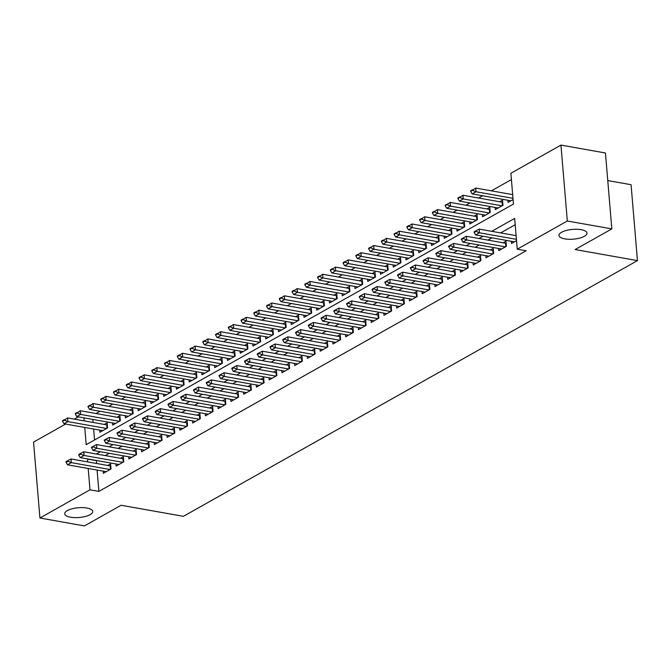 <?xml version="1.0" encoding="UTF-8"?>
<svg xmlns="http://www.w3.org/2000/svg" width="671" height="671" viewBox="0 0 671 671"><rect width="100%" height="100%" fill="white"/><g stroke="black" fill="none" stroke-linecap="round" stroke-linejoin="round"><path stroke-width="1.01" d="M564.823 238.876A14.057 4.898 -4.8 0 1 558.977 235.462A14.057 4.898 -4.8 0 1 566.408 230.43A14.057 4.898 -4.8 0 1 581.153 229.683A14.057 4.898 -4.8 0 1 586.999 233.105A14.057 4.898 -4.8 0 1 579.576 238.138A14.057 4.898 -4.8 0 1 564.823 238.876M70.589 517.224A14.057 4.898 -4.8 0 1 64.743 513.801A14.057 4.898 -4.8 0 1 72.166 508.769A14.057 4.898 -4.8 0 1 86.92 508.031A14.057 4.898 -4.8 0 1 92.766 511.445A14.057 4.898 -4.8 0 1 85.343 516.477A14.057 4.898 -4.8 0 1 70.589 517.224M607.758 180.566L631.076 184.701L637.45 260.616L183.393 516.326L121.09 505.263L84.42 525.913L39.925 518.012L33.55 442.105L65.615 424.038M74.355 419.123L78.373 416.859M511.411 179.576L491.398 190.849M482.659 195.764L478.641 198.029M469.91 202.952L465.892 205.209M457.152 210.132L453.135 212.397M444.395 217.312L440.377 219.576M431.646 224.5L427.628 226.764M418.889 231.68L414.871 233.944M406.131 238.868L402.114 241.124M393.382 246.047L389.365 248.312M380.625 253.227L376.607 255.492M367.867 260.415L363.85 262.68M355.118 267.595L351.101 269.859M342.361 274.783L338.343 277.039M329.612 281.963L325.594 284.227M316.855 289.142L312.837 291.407M304.097 296.33L300.08 298.595M291.348 303.51L287.331 305.775M278.591 310.698L274.573 312.954M265.833 317.878L261.816 320.142M253.084 325.058L249.067 327.322M240.327 332.246L236.309 334.51M227.57 339.425L223.552 341.69M214.821 346.613L210.803 348.87M202.063 353.793L198.046 356.058M189.306 360.973L185.288 363.237M176.557 368.161L172.539 370.426M163.799 375.341L159.782 377.605M151.042 382.529L147.024 384.785M138.293 389.708L134.275 391.973M125.536 396.888L121.518 399.153M112.787 404.076L108.769 406.341M100.029 411.256L96.012 413.521M84.747 427.444L86.198 444.68L513.466 204.051L510.883 173.277L560.948 145.087L567.322 220.994L517.257 249.184L514.674 218.41L491.742 231.327M567.322 220.994L611.818 228.895L605.443 152.988L560.948 145.087M511.336 241.275L511.52 243.439L516.536 240.612M498.578 248.463L498.763 250.619L506.412 246.307L505.984 241.183L503.116 242.793M485.829 255.643L486.005 257.798L493.663 253.495L493.227 248.362L490.367 249.981M473.072 262.831L473.256 264.986L480.906 260.675L480.478 255.542L477.609 257.161M460.323 270.01L460.499 272.166L468.157 267.855L467.721 262.73L464.852 264.34M447.565 277.19L447.742 279.354L455.399 275.043L454.972 269.91L452.103 271.529M434.808 284.378L434.993 286.534L442.642 282.223L442.214 277.098L439.346 278.708M422.059 291.558L422.235 293.713L429.893 289.411L429.457 284.278L426.588 285.896M409.302 298.746L409.486 300.902L417.136 296.59L416.708 291.457L413.839 293.076M396.544 305.926L396.729 308.081L404.378 303.77L403.95 298.645L401.082 300.256M383.795 313.105L383.971 315.269L391.629 310.958L391.193 305.825L388.324 307.444M371.038 320.293L371.222 322.449L378.872 318.138L378.444 313.013L375.575 314.624M358.28 327.473L358.465 329.629L366.114 325.326L365.687 320.193L362.818 321.812M345.531 334.661L345.708 336.817L353.365 332.506L352.929 327.373L350.061 328.991M332.774 341.841L332.959 343.997L340.608 339.685L340.18 334.561L337.312 336.171M320.017 349.021L320.201 351.185L327.851 346.873L327.423 341.74L324.554 343.359M307.268 356.209L307.444 358.364L315.102 354.053L314.665 348.928L311.797 350.539M294.51 363.388L294.695 365.544L302.344 361.241L301.916 356.108L299.048 357.727M281.753 370.577L281.937 372.732L289.587 368.421L289.159 363.288L286.291 364.907M269.004 377.756L269.18 379.912L276.838 375.601L276.402 370.476L273.533 372.086M256.247 384.936L256.431 387.1L264.08 382.789L263.653 377.656L260.784 379.274M243.498 392.124L243.674 394.28L251.323 389.968L250.895 384.844L248.027 386.454M230.74 399.304L230.916 401.459L238.574 397.148L238.138 392.023L235.278 393.642M217.983 406.492L218.167 408.647L225.817 404.336L225.389 399.203L222.52 400.822M205.234 413.671L205.41 415.827L213.068 411.516L212.632 406.391L209.763 408.002M192.476 420.851L192.661 423.007L200.31 418.704L199.883 413.571L197.014 415.19M179.719 428.039L179.903 430.195L187.553 425.884L187.125 420.759L184.257 422.369M166.97 435.219L167.146 437.375L174.804 433.063L174.368 427.939L171.499 429.557M154.213 442.407L154.397 444.563L162.046 440.251L161.619 435.118L158.75 436.737M141.455 449.587L141.64 451.742L149.289 447.431L148.861 442.306L145.993 443.917M128.706 456.766L128.882 458.922L136.54 454.619L136.104 449.486L133.235 451.105M115.949 463.955L116.133 466.11L123.783 461.799L123.355 456.674L120.486 458.285M99.753 430.103L99.929 432.258L107.586 427.947L107.15 422.822L104.282 424.441M112.502 422.923L112.686 425.079L120.335 420.767L119.908 415.643L117.039 417.253M125.259 415.735L125.435 417.899L133.093 413.588L132.665 408.454L129.797 410.073M138.016 408.555L138.192 410.711L145.85 406.4L145.414 401.275L142.546 402.885M150.765 401.375L150.95 403.531L158.599 399.22L158.171 394.087L155.303 395.705M163.523 394.187L163.699 396.343L171.357 392.04L170.92 386.907L168.06 388.526M176.272 387.008L176.456 389.163L184.106 384.852L183.678 379.727L180.809 381.338M189.029 379.82L189.214 381.984L196.863 377.672L196.435 372.539L193.567 374.158M201.786 372.64L201.963 374.795L209.62 370.484L209.184 365.36L206.316 366.97M214.535 365.46L214.72 367.616L222.369 363.305L221.942 358.171L219.073 359.79M227.293 358.272L227.477 360.428L235.127 356.125L234.699 350.992L231.83 352.611M240.05 351.092L240.226 353.248L247.884 348.937L247.448 343.812L244.58 345.422M252.799 343.904L252.984 346.068L260.633 341.757L260.205 336.624L257.337 338.243M265.557 336.725L265.741 338.88L273.391 334.569L272.963 329.444L270.094 331.055M278.314 329.545L278.49 331.7L286.148 327.389L285.712 322.256L282.843 323.875M291.063 322.357L291.248 324.512L298.897 320.21L298.469 315.076L295.601 316.695M303.82 315.177L304.005 317.333L311.654 313.022L311.227 307.897L308.358 309.507M316.578 307.989L316.754 310.153L324.412 305.842L323.976 300.709L321.107 302.327M329.327 300.809L329.511 302.965L337.161 298.654L336.733 293.529L333.864 295.139M342.084 293.63L342.26 295.785L349.918 291.474L349.49 286.341L346.622 287.96M354.842 286.442L355.018 288.597L362.675 284.294L362.239 279.161L359.371 280.78M367.591 279.262L367.775 281.417L375.425 277.106L374.997 271.981L372.128 273.592M380.348 272.082L380.524 274.238L388.182 269.927L387.746 264.793L384.886 266.412M393.097 264.894L393.281 267.05L400.931 262.738L400.503 257.614L397.635 259.224M405.854 257.714L406.039 259.87L413.688 255.559L413.261 250.434L410.392 252.044M418.612 250.526L418.788 252.682L426.446 248.379L426.01 243.246L423.141 244.865M431.361 243.347L431.545 245.502L439.195 241.191L438.767 236.066L435.898 237.677M444.118 236.167L444.303 238.322L451.952 234.011L451.524 228.878L448.656 230.497M456.876 228.979L457.052 231.134L464.709 226.823L464.273 221.698L461.405 223.317M469.625 221.799L469.809 223.955L477.458 219.643L477.031 214.519L474.162 216.129M482.382 214.611L482.566 216.767L490.216 212.464L489.788 207.331L486.92 208.949M495.139 207.431L495.315 209.587L502.973 205.276L502.537 200.151L499.669 201.761M92.841 419.425L93.093 422.453M93.646 429.021L94.569 439.966M507.888 200.252L508.073 202.407L513.097 199.581M97.094 470.052L98.889 491.398L526.156 250.769L517.257 249.184M515.202 224.71L500.641 232.904M491.91 237.828L487.892 240.092M479.153 245.007L475.135 247.272M466.395 252.195L462.378 254.46M453.646 259.375L449.629 261.64M440.889 266.563L436.871 268.819M428.132 273.743L424.114 276.007M415.383 280.923L411.365 283.187M402.625 288.111L398.608 290.375M389.876 295.29L385.859 297.555M377.119 302.478L373.101 304.735M364.361 309.658L360.344 311.923M351.612 316.838L347.595 319.102M338.855 324.026L334.837 326.291M326.098 331.206L322.08 333.47M313.349 338.394L309.331 340.65M300.591 345.573L296.574 347.838M287.834 352.753L283.816 355.018M275.085 359.941L271.067 362.206M262.327 367.121L258.31 369.385M249.57 374.309L245.552 376.565M236.821 381.489L232.803 383.753M224.064 388.668L220.046 390.933M211.306 395.856L207.289 398.121M198.557 403.036L194.54 405.301M185.8 410.224L181.782 412.48M173.043 417.404L169.033 419.669M160.294 424.584L156.276 426.848M147.536 431.772L143.519 434.028M134.787 438.951L130.77 441.216M122.03 446.14L118.012 448.396M109.272 453.319L105.255 455.584M96.523 460.499L96.54 463.485M103.191 471.134L103.376 473.29L111.025 468.979L110.598 463.854L107.729 465.473M611.818 228.895L575.148 249.545L637.45 260.616M98.889 491.398L89.981 489.822L39.925 518.012M87.624 458.922L87.641 461.9M88.195 468.467L89.981 489.822M483.011 236.251L478.993 238.507M470.254 243.43L466.236 245.695M457.496 250.61L453.479 252.875M444.747 257.798L440.73 260.063M431.99 264.978L427.972 267.243M419.232 272.166L415.215 274.422M406.483 279.346L402.466 281.61M393.726 286.525L389.708 288.79M380.969 293.713L376.951 295.978M368.22 300.893L364.202 303.158M355.462 308.081L351.445 310.337M342.705 315.261L338.687 317.526M329.956 322.441L325.938 324.705M317.198 329.629L313.181 331.885M304.449 336.808L300.432 339.073M291.692 343.997L287.674 346.253M278.935 351.176L274.917 353.441M266.186 358.356L262.168 360.621M253.428 365.544L249.411 367.8M240.671 372.724L236.653 374.988M227.922 379.912L223.904 382.168M215.165 387.092L211.147 389.356M202.407 394.271L198.39 396.536M189.658 401.459L185.641 403.716M176.901 408.639L172.883 410.904M164.143 415.819L160.126 418.083M151.394 423.007L147.377 425.271M138.637 430.186L134.619 432.451M125.88 437.375L121.862 439.631M113.131 444.554L109.113 446.819M100.373 451.734L96.356 453.999M83.942 417.848L84.194 420.868M96.305 460.625L87.398 459.048M111.025 468.987L110.774 465.968A2.198 0.763 175.2 0 1 110.17 465.9L71.009 458.947L71.319 462.638L110.069 469.524M66.01 462.302L67.922 461.229L67.872 460.616L65.951 461.69L67.494 464.793L106.244 471.679M67.922 461.229L71.319 462.638L67.494 464.793M71.009 458.947L67.872 460.616M107.578 427.955L107.326 424.936A2.198 0.763 -4.8 0 1 106.723 424.869L67.561 417.916L67.872 421.606L64.047 423.762L102.797 430.648M64.424 419.585L62.512 420.658L62.562 421.279L67.561 417.916M106.622 428.492L67.872 421.606L64.475 420.197M64.047 423.762L62.562 421.279M80.671 454.049L80.621 453.428L78.708 454.51L78.759 455.123L80.671 454.049L84.076 455.458L83.766 451.768L122.927 458.721A2.198 0.763 175.2 0 0 123.523 458.779L123.531 458.779M119.002 464.491L80.243 457.614L84.076 455.458L122.827 462.336M78.759 455.123L80.243 457.614M83.766 451.768L80.621 453.428M136.532 454.619L136.28 451.6A2.198 0.763 175.2 0 1 135.676 451.533L96.515 444.579L96.825 448.27L135.576 455.156M91.516 447.943L93.428 446.861L93.378 446.249L91.466 447.322L93.001 450.426L131.751 457.312M93.428 446.861L96.825 448.27L93.001 450.426M96.515 444.579L93.378 446.249M149.289 447.44L149.037 444.412A2.198 0.763 175.2 0 1 148.434 444.353L109.272 437.4L109.583 441.09L148.333 447.976M104.273 440.755L106.186 439.681L106.127 439.06L104.215 440.142L105.758 443.246L144.508 450.132M106.186 439.681L109.583 441.09L105.758 443.246M109.272 437.4L106.127 439.06M162.038 440.251L161.795 437.232A2.198 0.763 175.2 0 1 161.183 437.173L122.03 430.212L122.34 433.911L161.09 440.788M117.022 433.575L118.935 432.493L118.884 431.881L116.972 432.954L118.507 436.066L157.266 442.944M118.935 432.493L122.34 433.911L118.507 436.066M122.03 430.212L118.884 431.881M120.327 420.776L120.075 417.748A2.198 0.763 -4.8 0 1 119.48 417.689L80.319 410.736L80.629 414.426L76.804 416.582L115.555 423.46M77.173 412.397L75.261 413.479L75.311 414.091L80.319 410.736M119.379 421.304L80.629 414.426L77.232 413.017M76.804 416.582L75.311 414.091M132.841 410.568L132.833 410.568A2.198 0.763 -4.8 0 1 132.229 410.501L93.076 403.548L93.386 407.238L89.553 409.394L128.304 416.28M89.931 405.217L88.018 406.29L88.069 406.911L93.076 403.548M132.137 414.124L93.386 407.238L89.981 405.829M89.553 409.394L88.069 406.911M145.59 403.38L145.582 403.38A2.198 0.763 -4.8 0 1 144.986 403.321L105.825 396.368L106.135 400.059L102.311 402.214L141.061 409.1M102.688 398.029L100.776 399.111L100.826 399.723L105.825 396.368M144.886 406.945L106.135 400.059L102.738 398.649M102.311 402.214L100.826 399.723M158.591 399.22L158.339 396.2A2.198 0.763 -4.8 0 1 157.744 396.142L118.582 389.18L118.893 392.879L115.068 395.034L153.818 401.912M115.437 390.849L113.525 391.931L113.575 392.543L118.582 389.18M157.643 399.757L118.893 392.879L115.496 391.461M115.068 395.034L113.575 392.543M174.796 433.072L174.544 430.052A2.198 0.763 175.2 0 1 173.94 429.985L134.779 423.032L135.089 426.722L173.839 433.609M129.78 426.387L131.692 425.313L131.642 424.701L129.729 425.775L131.264 428.878L170.015 435.764M131.692 425.313L135.089 426.722L131.264 428.878M134.779 423.032L131.642 424.701M171.348 392.04L171.097 389.021A2.198 0.763 -4.8 0 1 170.493 388.954L131.34 382L131.642 385.691L127.817 387.846L166.567 394.733M128.195 383.669L126.282 384.743L126.333 385.364L131.34 382M170.4 392.577L131.642 385.691L128.245 384.282M127.817 387.846L126.333 385.364M187.544 425.884L187.301 422.864A2.198 0.763 175.2 0 1 186.697 422.805L147.536 415.852L147.846 419.543L186.597 426.421M142.529 419.207L144.45 418.134L144.391 417.513L142.478 418.595L144.022 421.698L182.772 428.576M144.45 418.134L147.846 419.543L144.022 421.698M147.536 415.852L144.391 417.513M184.106 384.86L183.846 381.833A2.198 0.763 -4.8 0 1 183.25 381.774L144.089 374.821L144.399 378.511L140.575 380.667L179.325 387.544M140.952 376.481L139.04 377.563L139.09 378.176L144.089 374.821M183.149 385.389L144.399 378.511L141.002 377.102M140.575 380.667L139.09 378.176M200.302 418.704L200.059 415.685A2.198 0.763 175.2 0 1 199.446 415.617L160.294 408.664L160.604 412.355L199.354 419.241M155.286 412.028L157.199 410.946L157.148 410.333L155.236 411.407L156.771 414.51L195.521 421.396M157.199 410.946L160.604 412.355L156.771 414.51M160.294 408.664L157.148 410.333M196.855 377.672L196.603 374.653A2.198 0.763 -4.8 0 1 196.007 374.586L156.846 367.633L157.157 371.331L153.332 373.479L192.082 380.365M153.701 369.302L151.789 370.375L151.839 370.996L156.846 367.633M195.907 378.209L157.157 371.331L153.751 369.914M153.332 373.479L151.839 370.996M213.059 411.524L212.808 408.496A2.198 0.763 175.2 0 1 212.204 408.438L173.043 401.484L173.353 405.175L212.103 412.061M168.044 404.839L169.956 403.766L169.906 403.145L167.993 404.227L169.528 407.331L208.278 414.217M169.956 403.766L173.353 405.175L169.528 407.331M173.043 401.484L169.906 403.145M209.612 370.493L209.36 367.465A2.198 0.763 -4.8 0 1 208.756 367.406L169.595 360.453L169.906 364.143L166.081 366.299L204.831 373.185M166.458 362.122L164.546 363.196L164.596 363.808L169.595 360.453M208.664 371.029L169.906 364.143L166.509 362.734M166.081 366.299L164.596 363.808M182.713 396.578L182.655 395.965L180.742 397.047L180.793 397.66L182.713 396.578L186.11 397.995L185.8 394.296L224.961 401.258A2.198 0.763 175.2 0 0 225.557 401.317L225.565 401.317M221.036 407.029L182.286 400.151L186.11 397.995L224.86 404.873M180.793 397.66L182.286 400.151M185.8 394.296L182.655 395.965M238.566 397.157L238.322 394.137A2.198 0.763 175.2 0 1 237.71 394.07L198.557 387.117L198.868 390.807L237.618 397.693M193.55 390.48L195.462 389.398L195.412 388.786L193.5 389.859L195.035 392.963L233.785 399.849M195.462 389.398L198.868 390.807L195.035 392.963M198.557 387.117L195.412 388.786M251.323 389.977L251.071 386.949A2.198 0.763 175.2 0 1 250.468 386.89L211.306 379.937L211.617 383.627L250.367 390.505M206.307 383.292L208.22 382.218L208.169 381.598L206.257 382.68L207.792 385.783L246.542 392.661M208.22 382.218L211.617 383.627L207.792 385.783M211.306 379.937L208.169 381.598M264.072 382.789L263.829 379.769A2.198 0.763 175.2 0 1 263.225 379.702L224.064 372.749L224.374 376.439L263.124 383.326M219.056 376.112L220.969 375.03L220.918 374.418L219.006 375.492L220.549 378.595L259.3 385.481M220.969 375.03L224.374 376.439L220.549 378.595M224.064 372.749L220.918 374.418M276.829 375.609L276.586 372.581A2.198 0.763 175.2 0 1 275.974 372.522L236.813 365.569L237.123 369.26L275.882 376.146M231.814 368.924L233.726 367.851L233.676 367.23L231.763 368.312L233.298 371.415L272.049 378.301M233.726 367.851L237.123 369.26L233.298 371.415M236.813 365.569L233.676 367.23M289.587 368.421L289.335 365.401A2.198 0.763 175.2 0 1 288.731 365.343L249.57 358.381L249.88 362.08L288.631 368.958M244.571 361.744L246.483 360.663L246.433 360.05L244.521 361.132L246.056 364.236L284.806 371.113M246.483 360.663L249.88 362.08L246.056 364.236M249.57 358.381L246.433 360.05M302.336 361.241L302.093 358.222A2.198 0.763 175.2 0 1 301.489 358.155L262.327 351.201L262.638 354.892L301.388 361.778M257.32 354.565L259.232 353.483L259.182 352.871L257.27 353.944L258.813 357.047L297.563 363.934M259.232 353.483L262.638 354.892L258.813 357.047M262.327 351.201L259.182 352.871M271.99 346.303L271.94 345.682L270.027 346.764L270.077 347.377L271.99 346.303L275.387 347.712L275.076 344.022L314.238 350.975A2.198 0.763 175.2 0 0 314.842 351.034L314.85 351.034M310.312 356.746L271.562 349.868L275.387 347.712L314.137 354.59M270.077 347.377L271.562 349.868M275.076 344.022L271.94 345.682M284.747 339.115L284.697 338.503L282.776 339.576L282.835 340.197L284.747 339.115L288.144 340.524L287.834 336.834L326.995 343.787A2.198 0.763 175.2 0 0 327.591 343.854L327.599 343.854M323.07 349.566L284.319 342.68L288.144 340.524L326.894 347.41M282.835 340.197L284.319 342.68M287.834 336.834L284.697 338.503M340.6 339.694L340.356 336.666A2.198 0.763 175.2 0 1 339.752 336.607L300.591 329.654L300.902 333.344L339.652 340.231M295.584 333.009L297.496 331.935L297.446 331.323L295.534 332.397L297.077 335.5L335.827 342.386M297.496 331.935L300.902 333.344L297.077 335.5M300.591 329.654L297.446 331.323M353.357 332.506L353.105 329.486A2.198 0.763 175.2 0 1 352.501 329.427L313.34 322.466L313.651 326.165L352.401 333.042M308.341 325.829L310.254 324.747L310.203 324.135L308.291 325.217L309.826 328.32L348.576 335.198M310.254 324.747L313.651 326.165L309.826 328.32M313.34 322.466L310.203 324.135M366.114 325.326L365.863 322.306A2.198 0.763 175.2 0 1 365.259 322.239L326.098 315.286L326.408 318.977L365.158 325.863M321.099 318.65L323.011 317.568L322.952 316.955L321.04 318.029L322.583 321.132L361.334 328.018M323.011 317.568L326.408 318.977L322.583 321.132M326.098 315.286L322.952 316.955M222.369 363.305L222.109 360.285A2.198 0.763 -4.8 0 1 221.514 360.226L182.353 353.265L182.663 356.964L178.838 359.119L217.589 365.997M179.216 354.934L177.295 356.016L177.354 356.628L182.353 353.265M221.413 363.841L182.663 356.964L179.266 355.555M178.838 359.119L177.354 356.628M234.875 353.105L234.867 353.105A2.198 0.763 -4.8 0 1 234.271 353.038L195.11 346.085L195.42 349.776L191.596 351.931L230.346 358.817M191.965 347.754L190.052 348.828L190.103 349.448L195.11 346.085M234.171 356.662L195.42 349.776L192.015 348.366M191.596 351.931L190.103 349.448M247.876 348.945L247.624 345.917A2.198 0.763 -4.8 0 1 247.02 345.859L207.859 338.905L208.169 342.596L204.345 344.751L243.095 351.629M204.722 340.566L202.81 341.648L202.86 342.26L207.859 338.905M246.92 349.474L208.169 342.596L204.772 341.187M204.345 344.751L202.86 342.26M260.633 341.757L260.373 338.738A2.198 0.763 -4.8 0 1 259.778 338.67L220.616 331.717L220.927 335.416L217.102 337.563L255.852 344.449M217.479 333.386L215.559 334.46L215.617 335.081L220.616 331.717M259.677 342.294L220.927 335.416L217.53 333.999M217.102 337.563L215.617 335.081M273.382 334.577L273.131 331.549A2.198 0.763 -4.8 0 1 272.535 331.491L233.374 324.538L233.684 328.228L229.851 330.384L268.61 337.27M230.228 326.207L228.316 327.28L228.366 327.893L233.374 324.538M272.434 335.114L233.684 328.228L230.279 326.819M229.851 330.384L228.366 327.893M286.14 327.389L285.888 324.37A2.198 0.763 -4.8 0 1 285.284 324.311L246.123 317.349L246.433 321.048L242.608 323.204L281.359 330.082M242.986 319.019L241.074 320.101L241.124 320.713L246.123 317.349M285.183 327.926L246.433 321.048L243.036 319.639M242.608 323.204L241.124 320.713M298.897 320.21L298.637 317.19A2.198 0.763 -4.8 0 1 298.041 317.123L258.88 310.17L259.191 313.86L255.366 316.016L294.116 322.902M255.735 311.839L253.823 312.912L253.881 313.533L258.88 310.17M297.941 320.746L259.191 313.86L255.794 312.451M255.366 316.016L253.881 313.533M311.646 313.03L311.394 310.002A2.198 0.763 -4.8 0 1 310.79 309.943L271.638 302.99L271.948 306.681L268.115 308.836L306.865 315.714M268.492 304.651L266.58 305.733L266.63 306.345L271.638 302.99M310.698 313.567L271.948 306.681L268.543 305.271M268.115 308.836L266.63 306.345M324.403 305.842L324.152 302.822A2.198 0.763 -4.8 0 1 323.548 302.764L284.387 295.802L284.697 299.501L280.872 301.648L319.622 308.534M281.25 297.471L279.337 298.545L279.388 299.165L284.387 295.802M323.447 306.379L284.697 299.501L281.3 298.083M280.872 301.648L279.388 299.165M336.909 295.643L336.901 295.643A2.198 0.763 -4.8 0 1 336.305 295.575L297.144 288.622L297.454 292.313L293.63 294.468L332.38 301.354M293.999 290.291L292.086 291.365L292.137 291.977L297.144 288.622M336.205 299.199L297.454 292.313L294.057 290.904M293.63 294.468L292.137 291.977M349.91 291.474L349.658 288.455A2.198 0.763 -4.8 0 1 349.054 288.396L309.901 281.443L310.212 285.133L306.379 287.289L345.129 294.166M306.756 283.103L304.844 284.185L304.894 284.798L309.901 281.443M348.962 292.011L310.212 285.133L306.806 283.724M306.379 287.289L304.894 284.798M362.667 284.294L362.415 281.275A2.198 0.763 -4.8 0 1 361.812 281.208L322.65 274.254L322.961 277.945L319.136 280.101L357.886 286.987M319.513 275.924L317.601 276.997L317.651 277.618L322.65 274.254M361.711 284.831L322.961 277.945L319.564 276.536M319.136 280.101L317.651 277.618M378.863 318.146L378.62 315.118A2.198 0.763 175.2 0 1 378.008 315.06L338.855 308.106L339.165 311.797L377.916 318.675M333.848 311.461L335.76 310.388L335.71 309.767L333.797 310.849L335.332 313.953L374.091 320.83M335.76 310.388L339.165 311.797L335.332 313.953M338.855 308.106L335.71 309.767M391.621 310.958L391.369 307.939A2.198 0.763 175.2 0 1 390.765 307.872L351.604 300.918L351.914 304.617L390.665 311.495M346.605 304.282L348.517 303.2L348.467 302.587L346.555 303.661L348.09 306.764L386.84 313.651M348.517 303.2L351.914 304.617L348.09 306.764M351.604 300.918L348.467 302.587M361.275 296.02L361.216 295.408L359.304 296.481L359.362 297.094L361.275 296.02L364.672 297.429L364.361 293.739L403.523 300.692A2.198 0.763 175.2 0 0 404.118 300.751L404.127 300.759M399.597 306.471L360.847 299.585L364.672 297.429L403.422 304.315M359.362 297.094L360.847 299.585M364.361 293.739L361.216 295.408M374.024 288.84L373.973 288.22L372.061 289.302L372.111 289.914L374.024 288.84L377.429 290.249L377.119 286.551L416.272 293.512A2.198 0.763 175.2 0 0 416.876 293.571L416.884 293.571M412.346 299.283L373.596 292.405L377.429 290.249L416.179 297.127M372.111 289.914L373.596 292.405M377.119 286.551L373.973 288.22M375.416 277.115L375.164 274.087A2.198 0.763 -4.8 0 1 374.569 274.028L335.408 267.075L335.718 270.765L331.893 272.921L370.644 279.799M332.262 268.736L330.35 269.817L330.4 270.43L335.408 267.075M374.468 277.651L335.718 270.765L332.321 269.356M331.893 272.921L330.4 270.43M388.173 269.927L387.922 266.907A2.198 0.763 -4.8 0 1 387.318 266.848L348.165 259.887L348.475 263.586L344.642 265.741L383.393 272.619M345.02 261.556L343.107 262.629L343.158 263.25L348.165 259.887M387.226 270.463L348.475 263.586L345.07 262.168M344.642 265.741L343.158 263.25M400.931 262.747L400.671 259.727A2.198 0.763 -4.8 0 1 400.075 259.66L360.914 252.707L361.224 256.397L357.4 258.553L396.15 265.439M357.777 254.376L355.865 255.45L355.915 256.062L360.914 252.707M399.975 263.284L361.224 256.397L357.828 254.988M357.4 258.553L355.915 256.062M413.68 255.559L413.428 252.539A2.198 0.763 -4.8 0 1 412.833 252.481L373.672 245.527L373.982 249.218L370.157 251.373L408.907 258.251M370.526 247.188L368.614 248.27L368.664 248.882L373.672 245.527M412.732 256.096L373.982 249.218L370.577 247.809M370.157 251.373L368.664 248.882M429.885 289.411L429.633 286.391A2.198 0.763 175.2 0 1 429.029 286.324L389.868 279.371L390.178 283.061L428.928 289.947M384.869 282.734L386.781 281.652L386.731 281.04L384.819 282.114L386.353 285.217L425.104 292.103M386.781 281.652L390.178 283.061L386.353 285.217M389.868 279.371L386.731 281.04M426.194 245.36L426.186 245.36A2.198 0.763 -4.8 0 1 425.582 245.292L386.421 238.339L386.731 242.03L382.906 244.185L421.656 251.071M383.284 240.008L381.371 241.082L381.422 241.703L386.421 238.339M425.489 248.916L386.731 242.03L383.334 240.621M382.906 244.185L381.422 241.703M442.634 282.231L442.39 279.203A2.198 0.763 175.2 0 1 441.786 279.144L402.625 272.191L402.935 275.882L441.686 282.768M397.618 275.546L399.539 274.473L399.48 273.852L397.567 274.934L399.111 278.037L437.861 284.915M399.539 274.473L402.935 275.882L399.111 278.037M402.625 272.191L399.48 273.852M438.943 238.171L438.935 238.171A2.198 0.763 -4.8 0 1 438.339 238.113L399.178 231.16L399.488 234.85L395.664 237.006L434.414 243.883M396.041 232.82L394.129 233.902L394.179 234.515L399.178 231.16M438.238 241.736L399.488 234.85L396.091 233.441M395.664 237.006L394.179 234.515M455.391 275.043L455.148 272.023A2.198 0.763 175.2 0 1 454.535 271.956L415.383 265.003L415.693 268.702L454.443 275.58M410.375 268.366L412.288 267.284L412.237 266.672L410.325 267.746L411.86 270.849L450.61 277.735M412.288 267.284L415.693 268.702L411.86 270.849M415.383 265.003L412.237 266.672M451.944 234.011L451.692 230.992A2.198 0.763 -4.8 0 1 451.097 230.933L411.935 223.971L412.246 227.67L408.421 229.826L447.171 236.704M408.79 225.641L406.878 226.714L406.928 227.335L411.935 223.971M450.996 234.548L412.246 227.67L408.84 226.253M408.421 229.826L406.928 227.335M468.148 267.863L467.897 264.844A2.198 0.763 175.2 0 1 467.293 264.777L428.132 257.823L428.442 261.514L467.192 268.4M423.133 261.178L425.045 260.105L424.995 259.492L423.082 260.566L424.617 263.669L463.367 270.556M425.045 260.105L428.442 261.514L424.617 263.669M428.132 257.823L424.995 259.492M464.701 226.832L464.449 223.812A2.198 0.763 -4.8 0 1 463.846 223.745L424.684 216.792L424.995 220.482L421.17 222.638L459.92 229.524M421.547 218.461L419.635 219.534L419.685 220.147L424.684 216.792M463.745 227.368L424.995 220.482L421.598 219.073M421.17 222.638L419.685 220.147M480.897 260.675L480.654 257.656A2.198 0.763 175.2 0 1 480.05 257.597L440.889 250.635L441.199 254.334L479.95 261.212M435.882 253.999L437.794 252.925L437.744 252.304L435.831 253.386L437.375 256.49L476.125 263.368M437.794 252.925L441.199 254.334L437.375 256.49M440.889 250.635L437.744 252.304M477.458 219.643L477.198 216.624A2.198 0.763 -4.8 0 1 476.603 216.565L437.442 209.612L437.752 213.303L433.927 215.458L472.678 222.336M434.305 211.273L432.384 212.355L432.443 212.967L437.442 209.612M476.502 220.18L437.752 213.303L434.355 211.893M433.927 215.458L432.443 212.967M493.655 253.495L493.411 250.476A2.198 0.763 175.2 0 1 492.799 250.409L453.646 243.456L453.948 247.146L492.707 254.032M448.639 246.819L450.551 245.737L450.501 245.125L448.589 246.198L450.124 249.302L488.874 256.188M450.551 245.737L453.948 247.146L450.124 249.302M453.646 243.456L450.501 245.125M490.207 212.464L489.956 209.444A2.198 0.763 -4.8 0 1 489.36 209.377L450.199 202.424L450.509 206.114L446.676 208.27L485.435 215.156M447.054 204.093L445.141 205.167L445.192 205.787L450.199 202.424M489.26 213.001L450.509 206.114L447.104 204.705M446.676 208.27L445.192 205.787M506.412 246.316L506.16 243.288A2.198 0.763 175.2 0 1 505.557 243.229L466.395 236.276L466.706 239.966L505.456 246.853M461.396 239.631L463.309 238.557L463.258 237.937L461.346 239.019L462.881 242.122L501.631 249M463.309 238.557L466.706 239.966L462.881 242.122M466.395 236.276L463.258 237.937M502.965 205.284L502.713 202.256A2.198 0.763 -4.8 0 1 502.109 202.197L462.948 195.244L463.258 198.935L459.434 201.09L498.184 207.976M459.811 196.905L457.899 197.987L457.949 198.599L462.948 195.244M502.009 205.821L463.258 198.935L459.861 197.526M459.434 201.09L457.949 198.599M476.058 231.369L476.007 230.757L474.095 231.83L474.145 232.451L476.058 231.369L479.463 232.787L479.153 229.088L516.125 235.655M514.389 241.82L475.638 234.934L479.463 232.787L516.435 239.346M474.145 232.451L475.638 234.934M479.153 229.088L476.007 230.757M512.678 194.624L475.705 188.056L476.016 191.755L472.191 193.911L510.941 200.788M472.56 189.725L470.648 190.807L470.707 191.42L475.705 188.056M512.988 198.322L476.016 191.755L472.619 190.338M472.191 193.911L470.707 191.42M110.455 469.306L110.17 465.9M106.723 424.869L107.008 428.274M123.774 461.799L123.523 458.779M123.212 462.126L122.927 458.721M135.961 454.938L135.676 451.533M148.719 447.758L148.434 444.353M161.476 440.57L161.183 437.173M119.48 417.689L119.765 421.094M132.229 410.501L132.514 413.906M132.833 410.568L133.084 413.588M144.986 403.321L145.272 406.727M145.582 403.38L145.842 406.408M157.744 396.142L158.029 399.539M174.225 433.391L173.94 429.985M170.493 388.954L170.778 392.359M186.983 426.211L186.697 422.805M183.25 381.774L183.535 385.179M199.732 419.023L199.446 415.617M196.007 374.586L196.293 377.991M212.489 411.843L212.204 408.438M208.756 367.406L209.042 370.811M225.808 404.336L225.557 401.317M225.246 404.655L224.961 401.258M237.995 397.475L237.71 394.07M250.753 390.296L250.468 386.89M263.51 383.107L263.225 379.702M276.259 375.928L275.974 372.522M289.016 368.74L288.731 365.343M301.774 361.56L301.489 358.155M315.093 354.062L314.842 351.034M314.523 354.38L314.238 350.975M327.851 346.873L327.591 343.854M327.28 347.192L326.995 343.787M340.038 340.012L339.752 336.607M352.787 332.824L352.501 329.427M365.544 325.645L365.259 322.239M221.514 360.226L221.799 363.623M234.271 353.038L234.556 356.444M234.867 353.105L235.118 356.125M247.02 345.859L247.305 349.264M259.778 338.67L260.063 342.076M272.535 331.491L272.82 334.896M285.284 324.311L285.569 327.708M298.041 317.123L298.327 320.528M310.79 309.943L311.084 313.349M323.548 302.764L323.833 306.161M336.305 295.575L336.59 298.981M336.901 295.643L337.152 298.662M349.054 288.396L349.339 291.801M361.812 281.208L362.097 284.613M378.301 318.465L378.008 315.06M391.05 311.277L390.765 307.872M404.37 303.778L404.118 300.751M403.808 304.097L403.523 300.692M417.127 296.59L416.876 293.571M416.565 296.909L416.272 293.512M374.569 274.028L374.854 277.433M387.318 266.848L387.603 270.245M400.075 259.66L400.361 263.066M412.833 252.481L413.118 255.886M429.314 289.729L429.029 286.324M425.582 245.292L425.867 248.698M426.186 245.36L426.437 248.379M442.072 282.55L441.786 279.144M438.339 238.113L438.624 241.518M438.935 238.171L439.195 241.199M454.821 275.362L454.535 271.956M451.097 230.933L451.382 234.33M467.578 268.182L467.293 264.777M463.846 223.745L464.131 227.15M480.335 261.002L480.05 257.597M476.603 216.565L476.888 219.971M493.084 253.814L492.799 250.409M489.36 209.377L489.645 212.782M505.842 246.634L505.557 243.229M502.109 202.197L502.394 205.603"/></g></svg>
